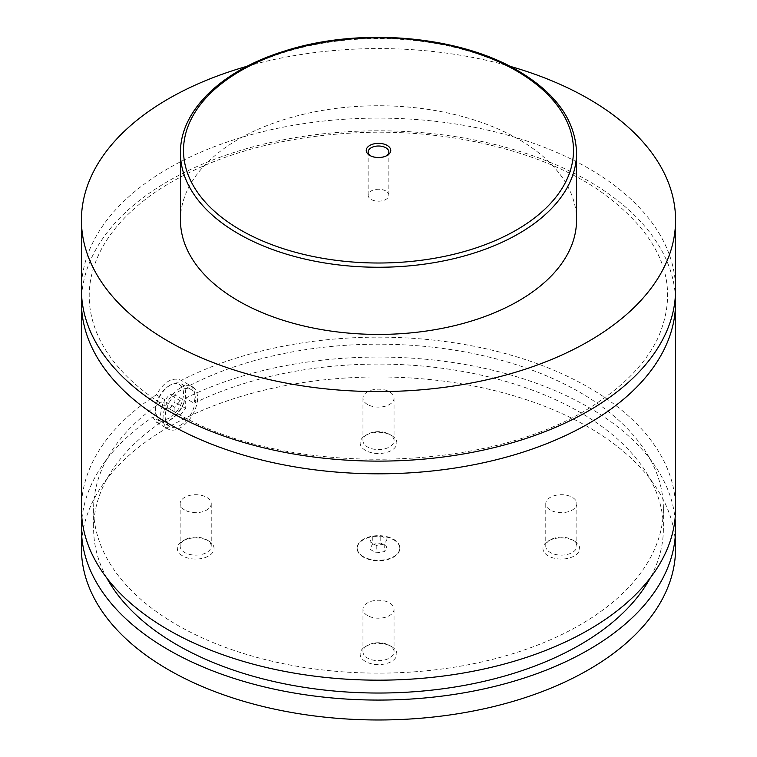 <?xml version="1.0" encoding="UTF-8"?>
<svg xmlns="http://www.w3.org/2000/svg" width="757" height="757" viewBox="0 0 757 757"><rect width="100%" height="100%" fill="white"/><g stroke="black" fill="none" stroke-linecap="round" stroke-linejoin="round"><path stroke-width="0.57" stroke-dasharray="3.79 2.84" d="M81.434 289.619A297.066 171.508 180 0 1 264.818 131.169A297.066 171.508 180 0 1 588.558 168.347A297.066 171.508 180 0 1 675.566 289.619M81.642 295.959A297.066 171.508 180 0 1 378.5 130.8A297.066 171.508 180 0 1 675.358 295.959M393.583 539.76A21.328 12.311 180 0 1 399.828 548.465A21.328 12.311 180 0 1 386.666 559.839A21.328 12.311 180 0 1 363.417 557.171A21.328 12.311 180 0 1 357.172 548.465A21.328 12.311 180 0 1 370.334 537.091A21.328 12.311 180 0 1 393.583 539.76M363.417 556.679A21.328 12.311 180 0 1 357.172 547.973A21.328 12.311 180 0 1 370.334 536.59A21.328 12.311 180 0 1 393.583 539.258A21.328 12.311 180 0 1 399.828 547.973A21.328 12.311 180 0 1 386.666 559.347A21.328 12.311 180 0 1 363.417 556.679M170.599 384.897L170.599 384.897A21.328 12.311 120 0 0 155.516 411.023A21.328 12.311 120 0 0 159.935 420.788A21.328 12.311 120 0 0 170.599 419.728A21.328 12.311 120 0 0 184.528 400.936A21.328 12.311 120 0 0 181.264 383.846A21.328 12.311 120 0 0 170.599 384.897L169.521 385.521A19.805 11.431 -60 0 1 183.525 393.612A19.805 11.431 -60 0 1 169.521 417.864A19.805 11.431 -60 0 1 155.516 409.774A19.805 11.431 -60 0 1 169.521 385.521L169.521 385.521M180.289 425.33A21.328 12.311 120 0 0 194.227 406.528A21.328 12.311 120 0 0 190.953 389.439A21.328 12.311 120 0 0 180.289 390.498A21.328 12.311 120 0 0 166.36 409.291A21.328 12.311 120 0 0 169.625 426.38A21.328 12.311 120 0 0 180.289 425.33M164.931 399.819L156.302 394.832C164.165 381.528 172.511 376.702 181.33 380.374L189.969 385.36C194.738 388.843 196.11 394.785 194.104 403.197L185.456 398.21C182.219 408.354 176.542 415.943 168.442 420.977L156.614 422.387L152.706 417.107L161.355 422.103C159.623 415.858 160.815 408.43 164.931 399.819A284.878 164.477 180 0 0 93.622 508.666L93.622 528.566A284.878 164.477 180 0 1 161.355 422.103M180.289 388.01A24.375 14.071 120 0 0 164.373 409.49A24.375 14.071 120 0 0 168.101 429.02A24.375 14.071 120 0 0 180.289 427.809A24.375 14.071 120 0 0 196.214 406.339A24.375 14.071 120 0 0 192.477 386.799A24.375 14.071 120 0 0 180.289 388.01M675.566 508.666A297.066 171.508 180 0 0 500.311 352.232A297.066 171.508 180 0 0 181.33 380.374L192.477 386.799M370.561 155.828A10.361 5.98 0 0 0 371.176 156.216L371.176 156.216A10.361 5.98 0 0 0 385.824 156.216A10.361 5.98 0 0 0 386.439 155.828M385.824 190.982A10.361 5.98 0 0 0 374.535 189.685A10.361 5.98 0 0 0 368.139 195.211A10.361 5.98 0 0 0 371.176 199.441A10.361 5.98 0 0 0 382.465 200.737A10.361 5.98 0 0 0 388.861 195.211A10.361 5.98 0 0 0 385.824 190.982M574.289 540.971L574.289 540.971A18.357 10.598 180 0 1 574.289 555.96A18.357 10.598 180 0 1 548.333 555.96A18.357 10.598 180 0 1 548.333 540.971A18.357 10.598 180 0 1 574.289 540.971L572.301 539.826A15.537 8.97 180 0 1 576.843 546.166A15.537 8.97 180 0 1 567.258 554.455A15.537 8.97 180 0 1 550.32 552.506A15.537 8.97 180 0 1 545.769 546.166A15.537 8.97 180 0 1 550.32 539.826A15.537 8.97 180 0 1 572.301 539.826M550.32 510.029A15.537 8.97 180 0 1 545.769 503.689A15.537 8.97 180 0 1 555.364 495.4A15.537 8.97 180 0 1 572.301 497.34A15.537 8.97 180 0 1 576.843 503.689A15.537 8.97 180 0 1 567.258 511.978A15.537 8.97 180 0 1 550.32 510.029M208.667 540.971L208.667 540.971A18.357 10.598 180 0 1 208.667 555.96A18.357 10.598 180 0 1 182.711 555.96A18.357 10.598 180 0 1 182.711 540.971A18.357 10.598 180 0 1 208.667 540.971L206.68 539.826A15.537 8.97 180 0 1 211.231 546.166A15.537 8.97 180 0 1 201.636 554.455A15.537 8.97 180 0 1 184.699 552.506A15.537 8.97 180 0 1 180.157 546.166A15.537 8.97 180 0 1 184.699 539.826A15.537 8.97 180 0 1 206.68 539.826M184.699 510.029A15.537 8.97 180 0 1 180.157 503.689A15.537 8.97 180 0 1 189.742 495.4A15.537 8.97 180 0 1 206.68 497.34A15.537 8.97 180 0 1 211.231 503.689A15.537 8.97 180 0 1 201.636 511.978A15.537 8.97 180 0 1 184.699 510.029M391.483 435.426L391.483 435.426A18.357 10.598 180 0 1 391.483 450.415A18.357 10.598 180 0 1 365.517 450.415A18.357 10.598 180 0 1 365.517 435.426A18.357 10.598 180 0 1 391.483 435.426L389.486 434.281A15.537 8.97 180 0 1 394.037 440.621A15.537 8.97 180 0 1 384.442 448.91A15.537 8.97 180 0 1 367.514 446.961A15.537 8.97 180 0 1 362.963 440.621A15.537 8.97 180 0 1 367.514 434.281A15.537 8.97 180 0 1 389.486 434.281M367.514 404.484A15.537 8.97 180 0 1 362.963 398.144A15.537 8.97 180 0 1 372.558 389.855A15.537 8.97 180 0 1 389.486 391.804A15.537 8.97 180 0 1 394.037 398.144A15.537 8.97 180 0 1 384.442 406.433A15.537 8.97 180 0 1 367.514 404.484M391.483 646.516L391.483 646.516A18.357 10.598 180 0 1 391.483 661.504A18.357 10.598 180 0 1 365.517 661.504A18.357 10.598 180 0 1 365.517 646.516A18.357 10.598 180 0 1 391.483 646.516L389.486 645.371A15.537 8.97 180 0 1 394.037 651.711A15.537 8.97 180 0 1 384.442 660A15.537 8.97 180 0 1 367.514 658.051A15.537 8.97 180 0 1 362.963 651.711A15.537 8.97 180 0 1 367.514 645.371A15.537 8.97 180 0 1 389.486 645.361A15.537 8.97 180 0 1 389.486 645.371M367.514 615.573A15.537 8.97 180 0 1 362.963 609.234A15.537 8.97 180 0 1 372.558 600.944A15.537 8.97 180 0 1 389.486 602.884A15.537 8.97 180 0 1 394.037 609.234A15.537 8.97 180 0 1 384.442 617.523A15.537 8.97 180 0 1 367.514 615.573M180.459 220.088A198.041 114.335 180 0 1 302.715 114.449A198.041 114.335 180 0 1 518.536 139.241A198.041 114.335 180 0 1 576.541 220.088M247.236 66.228A297.066 171.508 180 0 1 509.764 66.228M81.434 508.666A297.066 171.508 180 0 1 156.302 394.832M189.969 385.36A284.878 164.477 180 0 1 495.646 358.742A284.878 164.477 180 0 1 663.378 508.666A284.878 164.477 180 0 1 378.5 673.134A284.878 164.477 180 0 1 93.622 508.666M194.104 403.197A284.878 164.477 180 0 1 498.134 379.295A284.878 164.477 180 0 1 663.378 528.566A284.878 164.477 180 0 1 650.197 578.007M106.803 578.007A284.878 164.477 180 0 1 93.622 528.566M81.434 548.465A297.066 171.508 180 0 1 264.818 390.016A297.066 171.508 180 0 1 588.558 427.194A297.066 171.508 180 0 1 675.566 548.465M81.936 518.611A297.066 171.508 180 0 1 152.706 417.107M185.456 398.21A297.066 171.508 180 0 1 494.917 370.779A297.066 171.508 180 0 1 675.064 518.611M185.683 401.21L180.289 400.727L174.905 407.427L174.905 414.609L180.289 415.091L185.683 408.392L185.683 401.21L174.905 394.993L174.905 402.175L169.521 408.875L164.137 408.392L164.137 401.21L169.521 394.511L174.905 394.993M180.289 400.727L169.521 394.511M174.905 407.427L164.137 401.21M174.905 414.609L164.137 408.392M180.289 415.091L169.521 408.875M185.683 408.392L174.905 402.175M372.283 544.378L380.78 543.062L386.997 546.658L384.717 551.56L376.22 552.875L370.003 549.279L372.283 544.378L372.283 536.912L380.78 535.606L380.78 543.062M380.78 535.606L386.997 539.192L384.717 544.094L376.22 545.409L370.003 541.823L372.283 536.912M370.003 541.823L370.003 549.279M376.22 545.409L376.22 552.875M384.717 544.094L384.717 551.56M386.997 539.192L386.997 546.658M180.459 152.914A198.041 114.335 180 0 1 302.715 47.284A198.041 114.335 180 0 1 518.536 72.066A198.041 114.335 180 0 1 576.541 152.914M172.331 410.512C282.38 478.661 496.478 475.245 600.358 400.69C627.6 382.039 646.724 361.297 657.738 338.464C681.802 284.149 661.769 234.471 597.652 189.42C541.369 151.845 453.727 130.034 366.823 132.361C282.56 135.181 212.726 154.655 157.324 190.773C129.835 209.452 110.531 230.251 99.394 253.188C85.91 281.481 85.806 309.793 99.091 338.114C112.244 365.489 136.657 389.628 172.331 410.512M357.172 547.973L357.172 548.465M399.828 547.973L399.828 548.465M155.516 409.774L155.516 411.023M190.953 389.439L181.264 383.846M169.625 426.38L159.935 420.788M156.614 422.387L168.101 429.02M385.824 156.216L387.168 155.44M371.176 156.216L369.832 155.44M388.861 195.211L388.861 151.987M368.139 195.211L368.139 151.987M550.32 539.826L548.333 540.971M545.769 503.689L545.769 546.166M576.843 503.689L576.843 546.166M184.699 539.826L182.711 540.971M180.157 503.689L180.157 546.166M211.231 503.689L211.231 546.166M367.514 434.281L365.517 435.426M362.963 398.144L362.963 440.621M394.037 398.144L394.037 440.621M367.514 645.371L365.517 646.516M362.963 609.234L362.963 651.711M394.037 609.234L394.037 651.711M663.378 508.666L663.378 528.566"/><path stroke-width="1.14" d="M509.764 66.228A297.066 171.508 180 0 1 588.558 98.807A297.066 171.508 180 0 1 675.566 220.088L675.566 289.619A297.066 171.508 180 0 1 492.182 448.068A297.066 171.508 180 0 1 168.442 410.89A297.066 171.508 180 0 1 81.434 289.619L81.434 220.088A297.066 171.508 180 0 1 247.236 66.228M675.358 295.959A297.066 171.508 180 0 1 675.566 302.308A297.066 171.508 180 0 1 492.182 460.758A297.066 171.508 180 0 1 168.442 423.579A297.066 171.508 180 0 1 81.434 302.308A297.066 171.508 180 0 1 81.642 295.959M369.832 155.44A12.263 7.078 0 0 0 387.168 155.44A12.263 7.078 0 0 0 387.168 145.42A12.263 7.078 0 0 0 369.832 145.42A12.263 7.078 0 0 0 369.832 155.44L369.832 155.44M386.439 155.828A10.361 5.98 0 0 0 388.861 151.987A10.361 5.98 0 0 0 385.824 147.757A10.361 5.98 0 0 0 374.535 146.461A10.361 5.98 0 0 0 368.139 151.987A10.361 5.98 0 0 0 370.561 155.828M576.541 152.914L576.541 220.088A198.041 114.335 180 0 1 454.285 325.718A198.041 114.335 180 0 1 238.464 300.936A198.041 114.335 180 0 1 180.459 220.088L180.459 152.914A198.041 114.335 180 0 0 238.464 233.771A198.041 114.335 180 0 0 454.285 258.553A198.041 114.335 180 0 0 576.541 152.914C575.566 120.618 556.017 93.206 517.911 70.675C458.354 35.238 358.345 26.959 284.13 51.202C221.621 70.467 179.892 110.617 180.459 152.914M675.566 220.088A297.066 171.508 180 0 1 492.182 378.538A297.066 171.508 180 0 1 168.442 341.36A297.066 171.508 180 0 1 81.434 220.088M675.566 302.308L675.566 508.666A297.066 171.508 180 0 1 492.182 667.116A297.066 171.508 180 0 1 168.442 629.938A297.066 171.508 180 0 1 81.434 508.666L81.434 302.308M650.197 578.007A284.878 164.477 180 0 1 378.5 693.034A284.878 164.477 180 0 1 106.803 578.007M675.064 518.611A297.066 171.508 180 0 1 675.566 528.566L675.566 548.465A297.066 171.508 180 0 1 492.182 706.924A297.066 171.508 180 0 1 168.442 669.746A297.066 171.508 180 0 1 81.434 548.465L81.434 528.566A297.066 171.508 180 0 1 81.936 518.611M675.566 528.566A297.066 171.508 180 0 1 492.182 687.015A297.066 171.508 180 0 1 168.442 649.837A297.066 171.508 180 0 1 81.434 528.566M240.612 230.033A194.994 112.585 0 0 0 516.388 230.033A194.994 112.585 0 0 0 516.388 70.827A194.994 112.585 0 0 0 240.612 70.827A194.994 112.585 0 0 0 240.612 230.033"/></g></svg>
